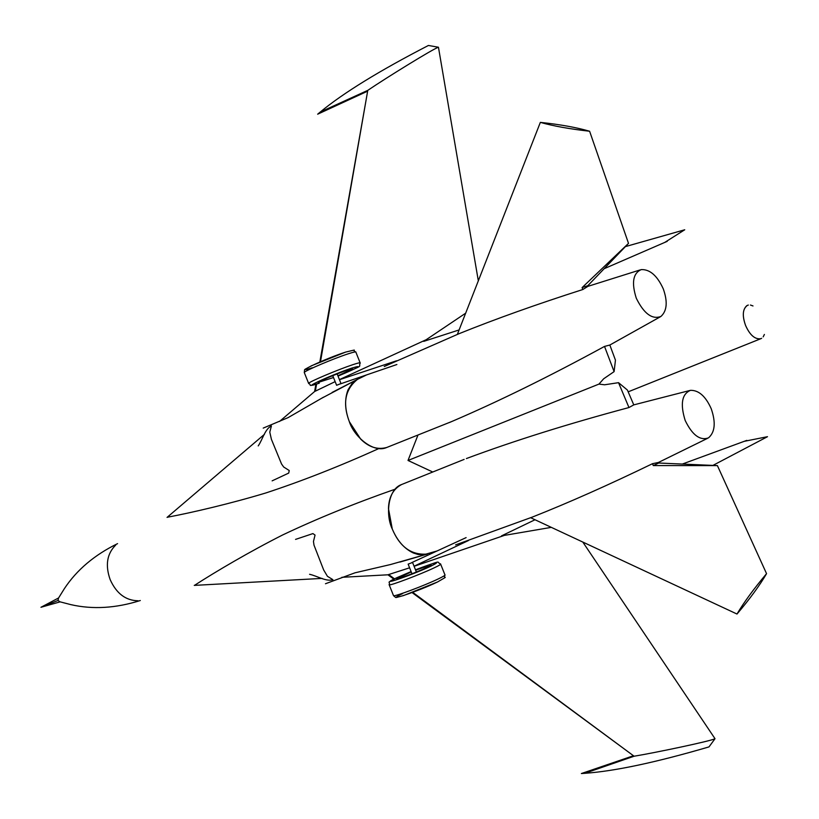 <?xml version="1.0" encoding="UTF-8"?>
<svg xmlns="http://www.w3.org/2000/svg" width="819" height="819" viewBox="0 0 819 819"><rect width="100%" height="100%" fill="white"/><g stroke="black" fill="none" stroke-linecap="round" stroke-linejoin="round"><path stroke-width="1.23" d="M417.792 435.503L408.016 460.462L598.965 384.091L603.654 378.798L614.107 371.621L615.448 360.135L609.838 345.034L604.524 346.417C549.15 376.607 498.177 401.658 451.617 421.58L386.507 447.573C373.413 453.398 354.023 436.547 349.324 421.652C342.403 403.357 345.127 389.26 357.504 379.351L352.221 383.261L348.095 389.711C344.43 399.068 344.84 409.715 349.324 421.652L360.667 439.086C368.888 447.246 377.62 450.02 386.885 447.43M272.133 480.855L288.718 473.075L289.23 470.526L283.681 467.004L281.541 463.984L271.417 439.342L269.779 432.156L271.406 425.962C265.121 428.716 262.469 439.803 258.22 445.905M356.367 379.944L320.935 398.648M337.141 373.904L340.991 383.538L336.609 385.288L341.001 383.558M339.465 379.709L396.601 360.769M333.497 377.528L318.212 382.442C318.386 381.48 338.093 373.208 347.512 370.086L352.62 368.919L337.889 375.778M451.617 421.58L449.375 422.532M636.312 298.27C643.949 313.687 652.149 319.748 660.923 316.451C667.035 310.903 667.823 301.699 663.267 288.841C657.217 275.634 649.866 269.226 641.205 269.605C632.995 273.249 631.367 282.801 636.312 298.27M59.992 601.822L70.905 604.647C92.731 609.623 115.868 608.251 140.305 600.522C115.868 608.251 92.731 609.623 70.905 604.647L59.992 601.822L57.995 600.46L58.497 598.095L57.995 600.46L60.084 601.852M750.45 305.037L752.999 305.948M110.155 579.596C105.098 565.243 106.961 553.716 115.755 545.014C106.961 553.716 105.098 565.243 110.155 579.596C116.39 593.478 125.696 600.532 138.063 600.777C125.696 600.532 116.39 593.478 110.155 579.596M167.23 517.27C192.209 512.592 231.05 503.46 265.766 492.987C301.648 481.203 339.363 466.39 378.921 448.525M761.65 338.298L760.882 338.687C755.036 339.588 749.928 335.176 745.577 325.45C742.188 316.042 742.618 309.439 746.846 305.63M315.899 384.285L314.619 391.513L335.145 381.634M339.424 379.606L425.634 339.957M478.327 280.825L438.452 47.246C434.357 48.075 385.268 78.419 367.772 90.366L320.475 361.732M316.584 384.07L315.356 391.103M465.663 313.186L423.71 341.38L459.111 329.934M664.731 242.434L684.735 229.77L625.696 246.529M384.254 366.492L458.988 333.722C495.249 319.072 536.537 304.34 582.831 289.517L588.042 286.281L587.827 285.688L582.104 287.602L628.511 243.366L589.608 131.245C569.676 128.992 553.255 126.034 540.345 122.379L457.36 334.387M614.107 371.621L604.524 346.417M540.345 122.379C560.053 124.468 576.474 127.416 589.608 131.245M628.511 243.366L587.827 285.688M582.831 289.517L582.104 287.602M438.452 47.246L428.429 45.465C379.381 70.772 343.325 92.956 320.26 112.029L317.659 114.189L367.639 91.155M320.26 112.029L367.772 90.366M437.059 550.972L423.546 554.811L418.069 554.483L413.411 553.009C404.31 548.771 397.266 540.775 392.281 529.033L388.472 508.589C388.79 497.02 393.202 488.984 401.699 484.469M426.136 554.391L390.468 564.547L354.975 572.819L325.481 583.742M295.557 539.393L312.919 533.589L315.049 535.083L313.462 541.472L313.994 545.126L323.659 569.952L327.426 576.289L332.883 579.657C326.423 581.992 316.861 575.798 309.582 574.303M455.61 544.891L532.33 517.086C568.693 502.692 608.752 484.899 652.497 463.697L658.507 462.448L658.752 463.022L653.286 465.581L717.403 465.612L766.553 573.648C753.675 589.015 743.816 602.477 736.998 614.035L530.692 517.731M711.22 408.712C715.939 422.45 715.038 432.166 708.507 437.858C700.05 440.888 692.28 435.084 685.186 420.475C680.087 404.054 681.848 394 690.478 390.335C698.73 390.141 705.64 396.263 711.22 408.712M427.375 554.033C411.578 555.395 399.877 547.061 392.281 529.033C385.411 515.018 387.827 489.434 401.33 484.633L464.127 459.408M57.995 600.46L40.95 607.278L60.125 601.863L40.95 607.278L58.569 597.972L40.95 607.278M748.351 305.057L747.532 305.303C742.669 308.681 742.024 315.397 745.577 325.45C749.61 334.592 754.473 339.086 760.165 338.912M432.309 471.795L408.016 460.462L598.965 384.091L604.606 384.787L618.529 382.668L627.415 390.069L633.773 404.873L628.961 407.534C568.048 423.853 513.861 440.857 466.4 458.548M763.175 336.865L764.393 334.449M194.472 585.38C215.786 571.539 250.204 551.361 282.575 535.002C316.677 518.796 354.217 503.511 395.178 489.168M58.497 598.095L64.455 588.523C76.832 569.86 94.543 554.903 117.557 543.642C94.533 554.913 76.822 569.881 64.435 588.554L58.548 598.013M387.909 574.795L409.602 567.802M414.097 566.308L503.88 535.575M582.811 542.055L715.018 738.707C711.476 740.929 655.005 752.804 634.101 756.224L412.704 592.332M394.482 578.838L388.749 574.59M551.33 527.354L501.504 535.882L535.022 519.748M744.276 441.318L767.495 436.691L713.185 465.264M618.529 382.668L628.961 407.534M736.998 614.035C749.825 598.935 759.684 585.472 766.553 573.648M717.403 465.612L658.752 463.022M652.497 463.697L653.286 465.581M715.018 738.707L708.988 746.908C656.019 762.407 614.608 771.211 584.746 773.31L581.377 773.535L633.456 755.742M584.746 773.31L634.101 756.224M416.38 572.02L412.53 562.387M411.926 562.704L408.138 564.137L411.926 562.704M411.24 571.908L396.785 578.89C397.573 579.463 417.547 571.877 426.525 567.639L431.029 564.946L415.632 570.147M414.056 566.216L468.499 540.52M352.62 364.752C358.057 362.93 360.595 362.377 360.227 363.073C357.565 368.079 367.199 363.288 338.022 376.105C358.998 367.281 363.605 364.598 351.863 368.059C330.548 375.153 296.642 390.96 319.277 383.179L319.195 383.21C305.968 386.998 312.5 385.227 308.609 383.353C308.783 381.91 338.493 369.41 352.62 364.752M304.402 372.84L304.258 372.491C304.392 370.925 334.07 358.364 348.239 353.808C353.685 352.016 356.245 351.505 355.907 352.252L360.104 362.745M312.336 367.772C290.806 374.856 324.693 358.845 345.495 352.139M308.732 383.661L304.258 372.491C305.19 368.304 302.344 370.925 311.599 365.714L345.598 352.098C360.595 348.587 350.665 350.46 355.753 351.883M389.086 584.541L389.199 584.858C390.325 585.78 420.454 574.344 433.896 567.976C439.086 565.54 441.318 564.199 440.571 563.943C435.196 562.151 445.464 558.978 415.499 569.809C436.773 561.742 441.963 560.503 431.07 566.093C410.749 575.655 375.297 587.602 397.051 577.62L411.118 571.57M393.407 595.372L393.54 595.71C394.717 596.754 424.877 585.39 438.278 578.92C443.458 576.453 445.659 575.071 444.901 574.764L440.704 564.271M402.651 593.56C382.176 603.286 417.751 591.502 437.438 582.012M263.227 428.102L288.083 417.639L323.525 397.174M332.115 392.434L357.186 379.494M336.609 385.288L332.749 375.665M340.346 383.906L396.887 364.516M609.561 345.178L660.319 316.81M314.67 391.472L279.514 421.457M264.455 434.316L167.056 517.413M319.84 361.998L366.175 99.549M604.596 268.509L667.209 241.359M640.11 269.932L587.182 286.578M357.504 379.351L366.636 374.887M399.969 562.069L427.037 554.146M657.677 462.827L707.483 438.38M760.882 338.687L628.173 391.83M387.991 574.795L341.861 577.313M322.082 578.398L194.246 585.39M626.607 750.675L412.059 592.567M393.837 579.156L387.93 574.795M746.815 440.376L682.749 463.902M689.793 390.499L633.466 404.955M466.124 537.612L411.803 562.571M408.138 564.137L411.988 573.771M411.107 571.57L396.969 577.651C384.776 584.029 390.724 580.814 389.199 584.858L393.54 595.71C397.113 598.105 393.233 598.177 403.542 595.567L437.541 581.971C450.829 574.18 442.342 579.678 445.045 575.133"/></g></svg>

